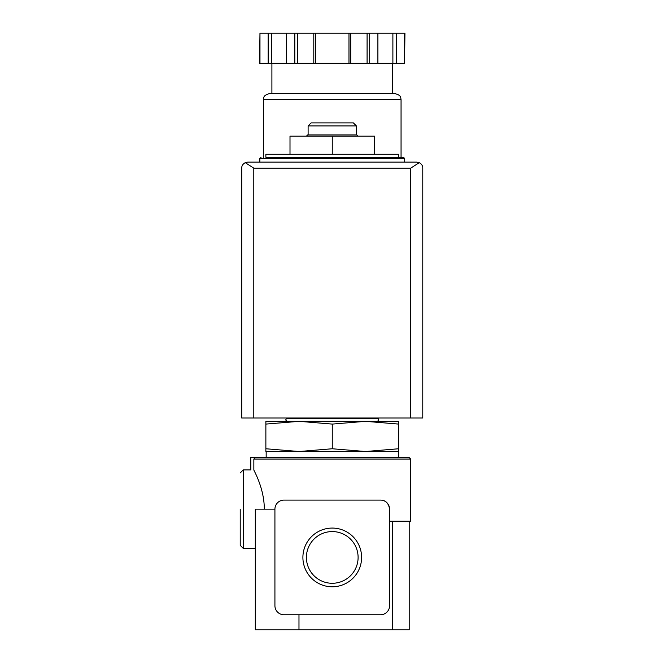 <?xml version="1.0" encoding="UTF-8"?>
<svg xmlns="http://www.w3.org/2000/svg" width="663" height="663" viewBox="0 0 663 663"><rect width="100%" height="100%" fill="white"/><g stroke="black" fill="none" stroke-linecap="round" stroke-linejoin="round"><path stroke-width="0.99" d="M298.98 614.758L298.98 629.85L255.305 629.85L255.305 509.143L274.921 509.143L274.921 605.709A9.05 9.05 0 0 0 283.971 614.758L380.537 614.758A9.05 9.05 0 0 0 389.587 605.709L389.587 509.143C388.584 503.142 385.568 500.126 380.537 500.093L283.971 500.093A9.05 9.05 0 0 0 274.921 509.143M255.305 548.376L243.238 548.376L243.238 469.918L250.78 469.918L250.78 457.246L408.905 457.246L410.712 459.053L253.854 459.053L255.645 457.246L253.854 459.053L253.854 470.034C249.893 469.91 249.893 469.91 253.854 470.034C254.327 471.376 264.355 488.855 264.305 509.143M410.712 459.053L410.712 521.217L389.587 521.217M398.645 157.297L398.645 154.28L265.871 154.28L265.871 157.297L403.469 157.297L265.871 157.297M265.871 424.088L265.871 421.337L299.063 421.337L265.871 424.088L265.871 448.76L299.063 451.511L332.254 448.76L332.254 424.088L299.054 421.337L365.446 421.337L332.254 424.088M398.645 421.337L398.645 424.088L365.446 421.337L398.645 421.337M332.254 448.76L365.446 451.511L265.871 451.511L265.871 448.76M398.339 457.246L398.339 451.511L365.446 451.511L398.645 448.76L398.645 424.088M398.645 448.76L398.645 451.511L365.446 451.511M306.405 557.426A25.849 25.849 0 0 1 345.183 535.041A25.849 25.849 0 0 1 345.183 579.81A25.849 25.849 0 0 1 306.405 557.426M302.9 557.426A29.354 29.354 0 0 1 346.931 532.008A29.354 29.354 0 0 1 346.931 582.852A29.354 29.354 0 0 1 302.9 557.426M298.98 629.85L409.204 629.85L409.204 521.217L409.204 629.85M389.587 509.143A9.05 9.05 0 0 0 380.537 500.093M299.063 451.511L266.17 451.511L266.17 457.246M332.254 154.28L332.254 136.172L290.004 136.172L290.004 154.28M332.254 136.172L374.504 136.172L374.504 154.28M308.113 125.912L356.396 125.912L353.379 122.895L311.129 122.895L308.113 125.912L308.113 134.962M358.086 136.172L356.876 134.962L307.632 134.962L306.422 136.172M240.221 509.143L240.221 545.359L243.238 548.376M419.248 162.667L416.745 162.12L247.763 162.12L245.26 162.667L253.796 168.153L253.796 418.013L422.779 418.013L422.779 168.153C422.853 165.841 421.668 164.01 419.248 162.667L410.712 168.153L410.712 418.013M245.26 162.667C242.84 164.01 241.664 165.841 241.73 168.153L241.73 418.013L253.796 418.013M404.538 63.325L404.944 33.15L396.35 33.15L396.35 63.325L404.538 63.325L404.538 33.15M259.971 63.325L259.971 33.15L259.565 63.325L396.35 63.325M392.604 63.325L392.604 93.624L271.905 93.624L271.905 63.325M263.451 99.657L401.057 99.657C400.477 98.008 402.027 95.522 395.024 93.624L269.485 93.624C262.482 95.522 264.031 98.008 263.451 99.657L263.451 157.297M392.886 63.325L392.886 33.15L396.35 33.15M377.893 63.325L377.893 33.15L392.886 33.15M350.71 63.325L350.71 33.15L377.893 33.15M348.978 63.325L348.978 33.15L350.71 33.15M315.53 63.325L315.53 33.15L348.978 33.15M313.798 63.325L313.798 33.15L315.53 33.15M286.615 63.325L286.615 33.15L313.798 33.15M271.623 63.325L271.623 33.15L286.615 33.15M268.159 63.325L268.159 33.15L271.623 33.15M259.971 33.15L268.159 33.15M392.521 521.217L392.521 629.85M403.469 157.297L404.679 158.498L259.83 158.498L261.04 157.297M410.712 168.153L253.796 168.153M369.705 63.325L369.705 33.15M367.087 63.325L367.087 33.15M297.422 63.325L297.422 33.15M294.803 63.325L294.803 33.15M377.214 421.337C380.429 419.754 376.916 417.441 377.214 418.32L287.294 418.32C285.347 419.323 285.347 420.325 287.294 421.337M259.83 158.498L259.83 162.12M404.679 158.498L404.679 162.12M356.396 125.912L356.396 134.962M243.238 469.918L240.221 472.934M401.057 99.657L401.057 157.297"/></g></svg>
